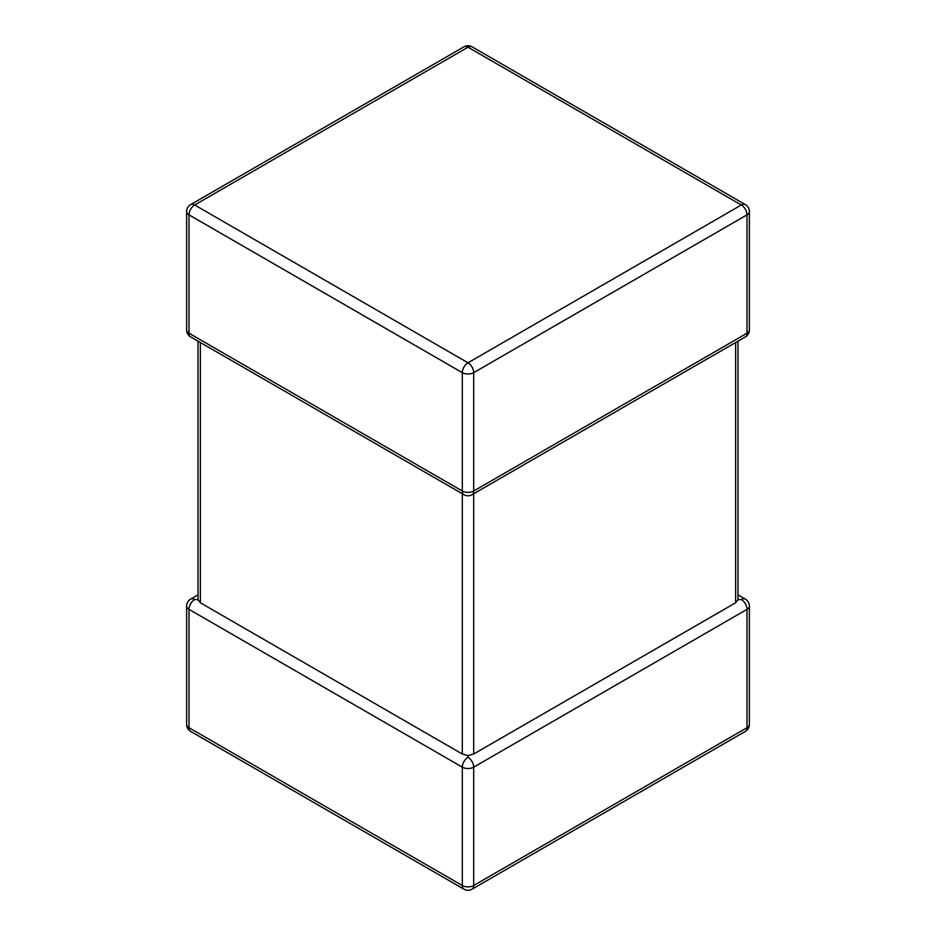 <?xml version="1.0" encoding="UTF-8"?>
<svg xmlns="http://www.w3.org/2000/svg" width="936" height="936" viewBox="0 0 936 936"><rect width="100%" height="100%" fill="white"/><g stroke="black" fill="none" stroke-linecap="round" stroke-linejoin="round"><path stroke-width="1.4" d="M194.676 599.496A8.05 4.645 -120 0 0 190.651 599.098A8.05 8.05 0 0 0 186.627 606.072A8.05 4.645 180 0 0 188.99 609.359L188.99 727.717L462.302 885.514L462.302 767.157L188.99 609.359A8.05 4.645 -60 0 1 194.676 599.496L198.022 599.789L200.374 602.784L462.302 754.018L462.302 493.728M468 757.306A8.05 4.645 -60 0 0 462.302 767.157A8.05 4.645 0 0 0 473.698 767.157L473.698 885.514L747.01 727.717L747.01 609.359L473.698 767.157A8.05 4.645 -120 0 0 468 757.306L468 755.668L462.302 754.018M473.698 493.728L473.698 754.018L468 755.668M749.373 724.429A8.05 4.645 180 0 1 747.01 727.717A8.05 4.645 -120 0 1 745.348 731.402A8.05 8.05 0 0 0 749.373 724.429L749.373 606.072A8.05 4.645 0 0 1 747.01 609.359A8.05 4.645 -120 0 0 741.324 599.496L737.977 599.789L735.626 602.784L735.626 342.506M473.698 754.018L735.626 602.784M200.374 342.506L200.374 602.784M188.99 333.216L462.302 491.014L462.302 372.657L188.99 214.859L188.99 333.216A8.05 4.645 180 0 1 186.627 329.928A8.05 8.05 0 0 0 190.651 336.901A8.05 4.645 120 0 1 188.99 333.216M473.698 372.657L473.698 491.014L747.01 333.216L747.01 214.859L473.698 372.657A8.05 4.645 -120 0 0 468 362.794L741.324 204.996L468 47.198L194.676 204.996L468 362.794A8.05 4.645 120 0 0 462.302 372.657A8.05 4.645 180 0 0 473.698 372.657M463.975 46.8A8.05 4.645 60 0 1 468 47.198A8.05 4.645 120 0 1 472.025 46.8A8.05 8.05 0 0 0 463.975 46.8L190.651 204.598A8.05 8.05 0 0 0 186.627 211.571L186.627 329.928M186.627 211.571A8.05 4.645 180 0 0 188.99 214.859A8.05 4.645 120 0 1 194.676 204.996A8.05 4.645 -120 0 0 190.651 204.598M745.348 204.598A8.05 4.645 120 0 0 741.324 204.996A8.05 4.645 60 0 1 747.01 214.859A8.05 4.645 180 0 0 749.373 211.571A8.05 8.05 0 0 0 745.348 204.598L472.025 46.8M749.373 329.928A8.05 4.645 180 0 1 747.01 333.216A8.05 4.645 -120 0 1 745.348 336.901A8.05 8.05 0 0 0 749.373 329.928L749.373 211.571M463.975 494.699A8.05 8.05 0 0 0 472.025 494.699A8.05 4.645 60 0 0 473.698 491.014A8.05 4.645 180 0 1 462.302 491.014A8.05 4.645 120 0 0 463.975 494.699L190.651 336.901M741.324 599.496A8.05 4.645 -60 0 1 745.348 599.098L737.977 594.851M472.025 889.2A8.05 4.645 -120 0 0 473.698 885.514A8.05 4.645 180 0 1 462.302 885.514A8.05 4.645 -60 0 0 463.975 889.2A8.05 8.05 0 0 0 472.025 889.2L745.348 731.402M190.651 731.402A8.05 4.645 -60 0 1 188.99 727.717A8.05 4.645 0 0 1 186.627 724.429A8.05 8.05 0 0 0 190.651 731.402L463.975 889.2M745.348 336.901L472.025 494.699M749.373 606.072A8.05 8.05 0 0 0 745.348 599.098M198.022 594.851L190.651 599.098M186.627 724.429L186.627 606.072M198.022 341.149L198.022 599.789M737.977 341.149L737.977 599.789"/></g></svg>
